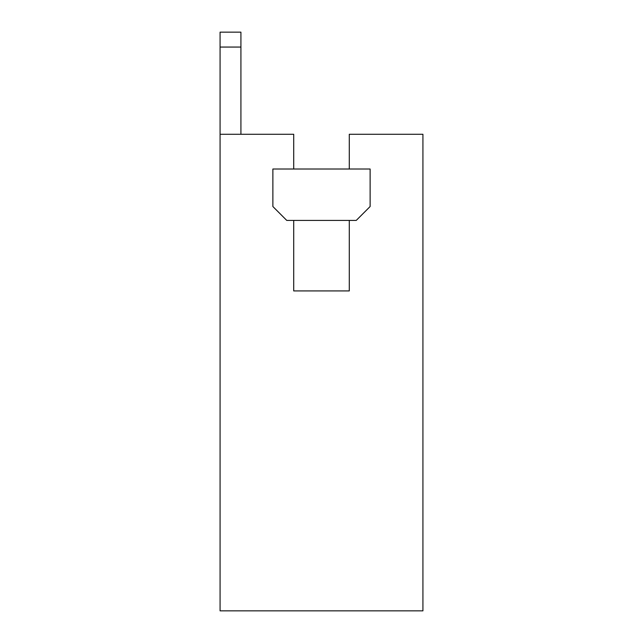 <?xml version="1.0" encoding="UTF-8"?>
<svg xmlns="http://www.w3.org/2000/svg" width="643" height="643" viewBox="0 0 643 643"><rect width="100%" height="100%" fill="white"/><g stroke="black" fill="none" stroke-linecap="round" stroke-linejoin="round"><path stroke-width="0.96" d="M293.714 169.013L293.714 134.274L220.075 134.274L220.075 610.85L422.925 610.85L422.925 134.274L349.286 134.274L349.286 169.013M240.916 134.274L240.916 32.15L220.075 32.15L220.075 134.274M349.286 290.933L293.714 290.933L349.286 290.933L349.286 220.42M293.714 290.933L293.714 220.42M370.127 169.013L272.873 169.013L272.873 206.524L286.762 220.42L356.238 220.42L370.127 206.524L370.127 169.013M220.075 47.06L240.916 47.06"/></g></svg>
